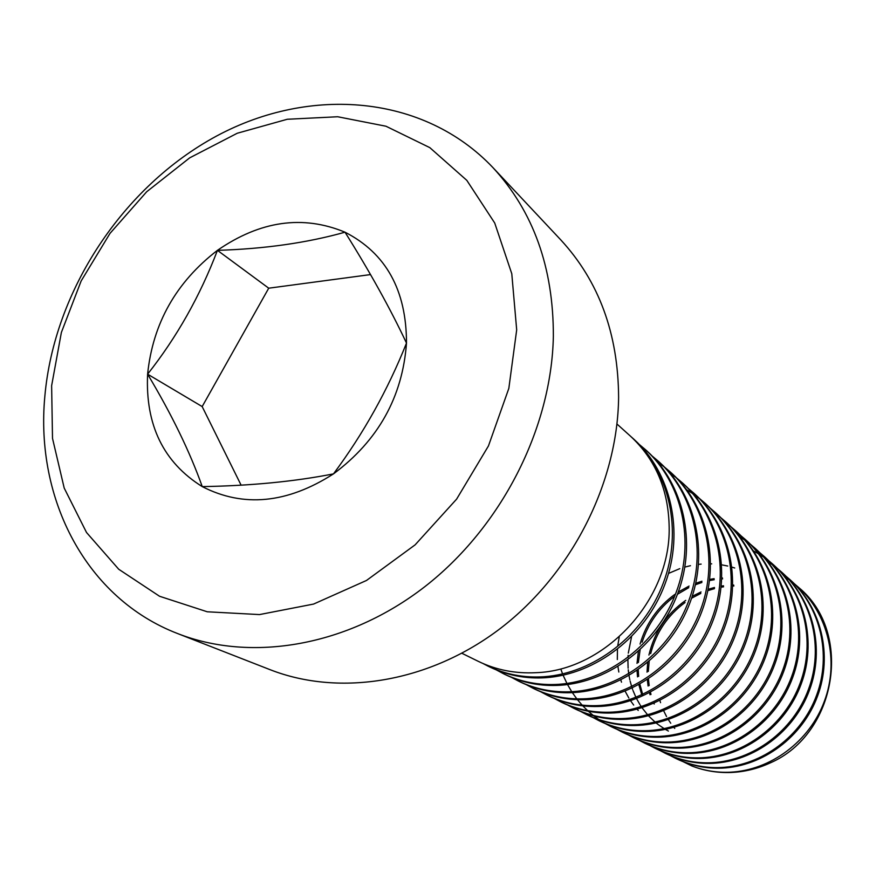 <?xml version="1.0" encoding="UTF-8"?>
<svg xmlns="http://www.w3.org/2000/svg" width="876" height="876" viewBox="0 0 876 876"><rect width="100%" height="100%" fill="white"/><g stroke="black" fill="none" stroke-linecap="round" stroke-linejoin="round"><path stroke-width="1.31" d="M616.978 424.028L630.413 436.117C655.686 459.571 668.607 490.056 669.176 527.571C670.545 599.983 605.228 670.611 535.904 672.691C515.187 673.743 495.925 669.943 478.121 661.26L461.904 653.288M51.629 385.692L61.375 332.453L81.15 280.966L110.004 233.388L146.697 191.745L189.698 157.844L237.243 133.251L287.306 119.256L337.665 116.749L385.977 126.232L429.82 147.639L466.798 180.336L494.721 223.019L511.781 273.717L516.687 329.869L508.836 388.386L488.458 445.939L456.604 499.145L415.125 544.85L366.486 580.47L313.586 604.068L259.515 614.58L207.262 611.787L159.563 596.271L118.72 569.247L86.516 532.488L64.211 488.096L52.505 438.361L51.629 385.692M44.84 396.346C54.159 290.536 122.979 186.38 216.81 135.911C310.498 85.629 423.962 94.794 492.936 167.601C533.385 211.444 553.523 267.684 553.358 336.307C551.541 428.703 501.324 527.177 424.74 586.745C348.002 646.192 251.817 662.606 177.729 633.6C86.264 598.516 35.106 499.353 44.84 396.346M492.936 167.601L560.804 239.914C598.965 281.305 618.237 333.811 618.609 397.441C617.635 483.081 571.732 573.594 500.864 628.07C429.853 682.426 340.085 697.055 270.104 669.691L177.729 633.6M683.324 761.781L691.843 765.963C704.227 770.781 717.214 772.95 730.814 772.49C744.414 771.942 757.565 768.745 770.278 762.887C836.908 734.022 853.29 632.439 798.978 587.73L794.368 583.745M483.037 663.526L487.691 665.968C505.277 674.432 523.99 678.024 543.832 676.743C593.884 673.337 643.948 635.363 663.329 582.945C683.083 530.736 669.494 471.288 632.352 437.858L631.366 436.982M487.691 665.968L489.673 666.943C507.237 675.385 525.918 678.977 545.715 677.706C595.669 674.312 645.623 636.436 664.961 584.139C684.671 532.05 671.093 472.733 634.016 439.358L632.352 437.858M491.326 666.735L495.674 669.483M496.615 670.052L503.284 673.633C520.64 681.988 539.09 685.547 558.625 684.32C607.922 681.046 657.153 643.816 676.163 592.351C695.533 541.072 682.086 482.621 645.481 449.673L639.59 444.723M503.284 673.633L505.2 674.575C522.523 682.908 540.941 686.466 560.443 685.251C609.652 681.999 658.763 644.846 677.728 593.501C697.066 542.343 683.63 484.012 647.09 451.118L645.481 449.673M511.902 677.575L518.34 681.035C535.466 689.27 553.654 692.807 572.904 691.635C621.467 688.492 669.877 651.963 688.525 601.407C707.545 551.048 694.23 493.549 658.15 461.072L652.467 456.286M518.34 681.035L520.18 681.933C537.284 690.168 555.439 693.693 574.645 692.522C623.132 689.401 671.432 652.959 690.047 602.524C709.012 552.263 695.719 494.885 659.705 462.462L658.15 461.061M526.651 684.846L532.871 688.175C549.778 696.31 567.714 699.814 586.679 698.687C634.542 695.664 682.163 659.825 700.461 610.156C719.119 560.662 705.957 504.094 670.381 472.065L664.906 467.445M532.871 688.175L534.656 689.051C551.53 697.176 569.433 700.669 588.365 699.552C636.14 696.54 683.663 660.789 701.928 611.229C720.543 561.845 707.392 505.386 671.881 473.412L670.381 472.065M540.908 691.865L546.92 695.084C563.596 703.11 581.292 706.582 599.983 705.498C647.156 702.596 694.011 667.413 711.98 618.598C730.299 569.947 717.28 514.289 682.196 482.698L676.907 478.23M546.92 695.084L548.639 695.927C565.294 703.943 582.956 707.414 601.615 706.33C648.7 703.439 695.467 668.344 713.392 619.628C731.668 571.086 718.67 515.537 683.652 484.001L682.196 482.698M554.683 698.654L560.498 701.753C576.966 709.68 594.41 713.13 612.839 712.078C659.343 709.286 705.465 674.75 723.116 626.745C741.107 578.927 728.219 524.122 693.617 492.969L688.514 488.644M560.498 701.753L562.162 702.574C578.598 710.491 596.019 713.929 614.426 712.889C660.843 710.107 706.866 675.648 724.474 627.742C742.432 580.022 729.566 525.337 695.018 494.228L693.617 492.969M567.998 705.224L573.627 708.213C589.887 716.042 607.112 719.448 625.278 718.451C671.136 715.758 716.535 681.835 733.869 634.629C751.542 587.599 738.797 533.637 704.665 502.901L699.727 498.718M573.627 708.213L575.247 709.002C591.475 716.82 608.667 720.225 626.8 719.229C672.582 716.557 717.893 682.711 735.183 635.593C752.823 588.661 740.1 534.809 706.023 504.127L704.665 502.901M580.898 711.564L586.34 714.466C602.403 722.196 619.387 725.58 637.312 724.616C682.524 722.021 727.233 688.689 744.272 642.25C761.638 595.976 749.024 542.846 715.353 512.515L710.578 508.463M586.351 714.466L587.905 715.232C603.936 722.952 620.898 726.324 638.79 725.372C683.926 722.788 728.547 689.532 745.542 643.181C762.876 597.005 750.283 543.974 716.667 513.697L715.353 512.515M593.38 717.718L598.658 720.521C614.514 728.153 631.278 731.504 648.963 730.573C693.562 728.076 737.592 695.325 754.335 649.62C771.406 604.101 758.934 551.76 725.711 521.833L721.079 517.902M598.658 720.521L600.169 721.266C616.003 728.887 632.746 732.226 650.386 731.307C694.909 728.821 738.862 696.135 755.572 650.529C772.61 605.086 760.149 552.844 726.981 522.972L725.7 521.822M561.122 669.91L562.25 672.987M563.388 675.845L566.958 683.477M567.538 684.572L571.721 691.701M572.346 692.642L576.813 698.862M577.459 699.694L582.124 705.125M582.803 705.859L587.621 710.622M588.311 711.257L593.238 715.429M593.95 715.988L598.954 719.623M599.677 720.105L604.736 723.258M605.469 723.675L610.583 726.379C626.252 733.924 642.798 737.242 660.241 736.355C704.238 733.946 747.611 701.742 764.08 656.759C780.866 611.952 768.526 560.377 735.731 530.845L731.252 527.034M610.583 726.379L612.05 727.102C627.687 734.625 644.21 737.953 661.621 737.066C705.552 734.668 748.849 702.53 765.274 657.635C782.027 612.915 769.697 561.439 736.968 531.951M617.186 729.445L622.157 732.062C637.629 739.519 653.967 742.804 671.169 741.95C714.586 739.629 757.324 707.961 773.519 663.679C790.032 619.562 777.811 568.743 745.443 539.583L741.107 535.893M622.157 732.073L623.57 732.763C639.02 740.198 655.336 743.494 672.516 742.64C715.856 740.33 758.517 708.717 774.68 664.523C791.159 620.493 778.961 569.772 746.637 540.656L745.443 539.583M628.552 735.041L633.37 737.581C648.656 744.939 664.785 748.203 681.769 747.381C724.605 745.137 766.73 713.984 782.662 670.381C798.912 626.942 786.823 576.846 754.871 548.058L750.666 544.478M633.37 737.581L634.75 738.26C650.014 745.607 666.121 748.87 683.072 748.038C725.843 745.815 767.891 714.728 783.79 671.202C800.007 627.84 787.929 577.842 756.032 549.099L754.871 548.058M639.579 740.472L644.254 742.936C659.354 750.206 675.287 753.437 692.04 752.637C734.329 750.48 775.851 719.831 791.532 676.874C807.53 634.093 795.561 584.708 764.003 556.282L759.93 552.8M644.254 742.936L645.59 743.593C660.668 750.852 676.579 754.083 693.31 753.283C735.522 751.137 776.979 720.543 792.627 677.674C808.581 634.969 796.634 585.672 765.131 557.289L764.003 556.282M650.277 745.739L654.81 748.126C669.746 755.309 685.481 758.517 702.015 757.751C743.768 755.659 784.71 725.492 800.138 683.181C815.874 641.024 804.037 592.329 772.884 564.253L768.92 560.881M654.821 748.126L656.113 748.761C671.016 755.933 686.729 759.142 703.242 758.375C744.928 756.295 785.794 726.193 801.201 683.959C816.903 641.878 805.077 593.271 773.968 565.239L772.873 564.253M660.668 750.852L665.07 753.174C679.831 760.269 695.369 763.445 711.706 762.711C752.922 760.686 793.295 730.989 808.493 689.292C823.987 647.758 812.271 599.731 781.491 572.006L777.647 568.721M665.07 753.174L666.34 753.787C681.068 760.883 696.584 764.058 712.889 763.314C754.05 761.31 794.346 731.668 809.512 690.047C824.984 648.59 813.278 600.64 782.553 572.959L781.491 572.006M670.753 755.824L675.046 758.068C689.62 765.087 704.983 768.241 721.112 767.518C761.813 765.569 801.628 736.333 816.596 695.237C831.861 654.295 820.254 606.915 789.856 579.529L786.133 576.342M675.046 758.068L676.272 758.671C690.825 765.679 706.165 768.832 722.262 768.121C762.897 766.172 802.657 736.99 817.593 695.971C832.824 655.106 821.239 607.802 790.886 580.46L789.856 579.529M646.28 450.395L640.345 445.512M658.916 461.761L653.2 457.042M664.085 466.809L658.084 462.473M671.125 472.744L665.607 468.178M676.119 477.606L670.337 473.401M682.919 483.344L677.597 478.931M698.993 498.137L693.606 494.184M692.807 493.648L686.948 489.958M705.344 503.514L700.373 499.375M699.628 498.805L694.219 494.896M720.39 517.355L715.374 513.643M726.335 522.403L721.682 518.515M730.584 526.509L725.733 522.895M736.344 531.404L731.843 527.637M746.045 540.12L741.676 536.473M741.03 535.959L736.311 532.488M750.042 543.974L745.498 540.569M744.819 540.098L739.913 536.889M755.44 548.584L751.214 545.036M750.59 544.543L746.023 541.171M759.328 552.318L754.926 549M764.562 556.786L760.467 553.336M759.864 552.865L755.44 549.58M768.34 560.41L764.08 557.191M763.445 556.742L758.846 553.698M773.42 564.746L769.446 561.407M768.854 560.936L764.573 557.749M763.938 557.3L759.317 554.289M758.627 553.873L753.656 551.07M777.089 568.261L772.95 565.13M772.336 564.692L767.891 561.735M782.016 572.477L778.162 569.225M777.581 568.776L773.431 565.677M785.575 575.893L781.567 572.849M790.371 579.989L786.626 576.835M691.843 765.963C704.271 770.716 717.072 772.796 730.245 772.205C770.442 770.311 809.731 741.523 824.469 701.008C839.504 660.646 828.017 613.901 797.992 586.843M793.831 583.307L789.944 580.339M789.364 579.923L785.192 577.109M798.485 587.292L794.85 584.215M406.497 343.096C406.464 290.153 385.977 253.197 345.013 232.195C302.8 214.73 260.271 220.785 217.434 250.35C176.076 282.192 152.807 323.463 147.606 374.172C145.252 424.915 163.462 462.397 202.246 486.607C243.495 507.741 287.24 503.503 333.482 473.883C378.191 440.562 402.522 396.97 406.497 343.096C387.805 389.973 363.474 433.576 333.482 473.883C294.522 481.548 250.777 485.786 202.246 486.607C189.895 451.863 171.674 414.381 147.606 374.172C176.864 337.118 200.144 295.847 217.434 250.35C264.563 248.904 307.093 242.86 345.013 232.195C370.077 272.195 390.565 309.151 406.497 343.096M733.88 585.967L732.752 586M723.576 586.81L721.112 587.205M714.509 588.628L707.841 590.643M700.833 593.413L691.569 598.231M685.054 602.524C667.687 615.357 656.223 632.395 650.66 653.638M649.182 661.249L648.306 671.443M648.459 678.944L649.171 685.612M650.463 692.314L650.999 694.46M653.945 703.318L654.219 704.008M722.612 578.872L721.769 578.916M714.225 579.715L709.527 580.547M701.906 582.485L695.38 584.763M688.799 587.654L677.433 594.289M673.874 596.863C658.752 608.502 648.163 623.624 642.108 642.207M640.126 649.751L638.374 662.563M638.243 669.724L638.67 676.382M639.863 684.178L642.699 694.537M631.563 636.699L628.3 653.124M628.114 655.292L627.972 657.58M627.895 659.902L628.114 668.18M628.256 669.779L628.749 673.874M629.023 675.626L629.833 679.82M630.129 681.112L631.684 686.696M632.154 688.142L632.592 689.401M632.987 690.485L635.965 697.438M636.578 698.665L639.852 704.468M640.367 705.268L641.298 706.702M642.042 707.775L647.649 714.86M649.05 716.371L655.149 722.131M656.179 722.985L657.887 724.332M658.489 724.791L664.194 728.646M665.464 729.412L668.41 731.055M734.701 567.987L731.986 567.144M727.726 566.027L721.682 564.834M711.706 563.859L710.633 563.815M701.15 564.111L698.522 564.374M690.485 565.688L684.846 567.079M679.787 568.655L668.508 573.419M619.244 636.885L617.821 645.437M617.449 649.346L617.317 659.551M617.941 666.603L618.828 672.034M620.821 680.028L621.511 682.185M625.398 691.701L628.848 698.03M630.6 700.789L633.677 705.07M637.115 709.21L638.254 710.458M659.913 700.526L660.559 702.672M663.647 710.754L666.537 716.535M668.333 719.601L670.742 723.237M673.907 727.398L674.739 728.405M733.705 585.069L732.785 585.08M723.488 585.781L721.233 586.121M714.509 587.467L708.104 589.296M701.041 591.946L692.193 596.326M685.733 600.367C666.647 613.813 654.372 632.056 648.919 655.073M647.66 662.53L647.035 672.166M647.32 679.688L648.098 686.028M649.51 692.817L650.025 694.734M722.448 577.919L721.813 577.952M714.137 578.653L709.669 579.386M701.961 581.226L695.708 583.285M689.073 586.066L678.254 592.056M674.662 594.508C657.657 606.948 646.127 623.46 640.06 644.057M638.385 651.35L637.016 663.395M637.016 670.567L637.531 676.885M638.856 684.736L641.823 694.942M241.097 485.151L202.17 406.574L268.724 288.193L370.526 274.582M268.724 288.193L217.434 250.35M202.17 406.574L147.606 374.172M735.731 530.845L736.957 531.951"/></g></svg>
